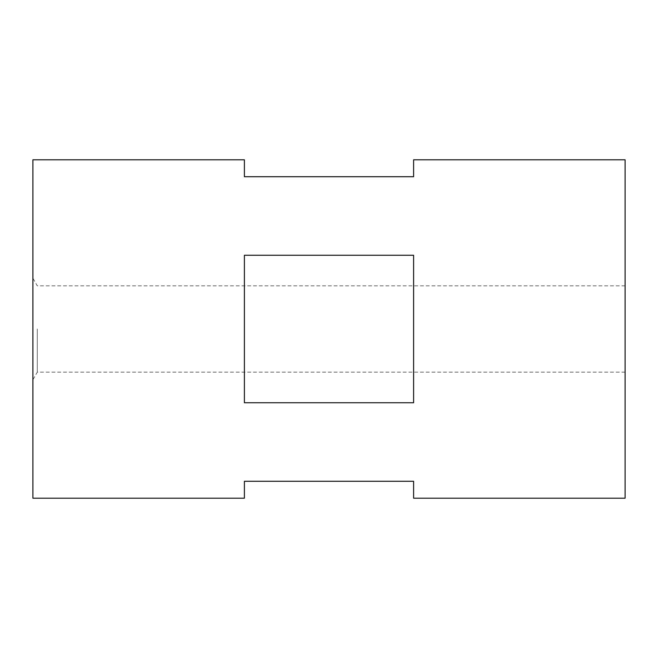 <?xml version="1.0" encoding="UTF-8"?>
<svg xmlns="http://www.w3.org/2000/svg" width="658" height="658" viewBox="0 0 658 658"><rect width="100%" height="100%" fill="white"/><g stroke="black" fill="none" stroke-linecap="round" stroke-linejoin="round"><path stroke-width="0.49" stroke-dasharray="3.29 2.47" d="M625.1 159.804L625.1 498.196M413.602 329L413.602 255.246L244.398 255.246L244.398 402.754L413.602 402.754L413.602 329M32.9 159.804L32.9 498.196M244.398 159.804L244.398 176.722L413.602 176.722L413.602 159.804M37.292 329L37.292 372.148L37.292 329M244.398 402.754L244.398 255.246L244.398 402.754M413.602 498.196L413.602 481.278L244.398 481.278L244.398 498.196M625.1 372.148L37.292 372.148L32.9 379.756M625.1 285.852L37.292 285.852L32.9 278.244"/><path stroke-width="0.99" d="M625.1 329L625.1 159.804L413.602 159.804L413.602 176.722L244.398 176.722L244.398 159.804L32.9 159.804L32.9 498.196L244.398 498.196L244.398 481.278L413.602 481.278L413.602 498.196L625.1 498.196L625.1 329M244.398 329L244.398 255.246L413.602 255.246L413.602 402.754L244.398 402.754L244.398 329"/></g></svg>
